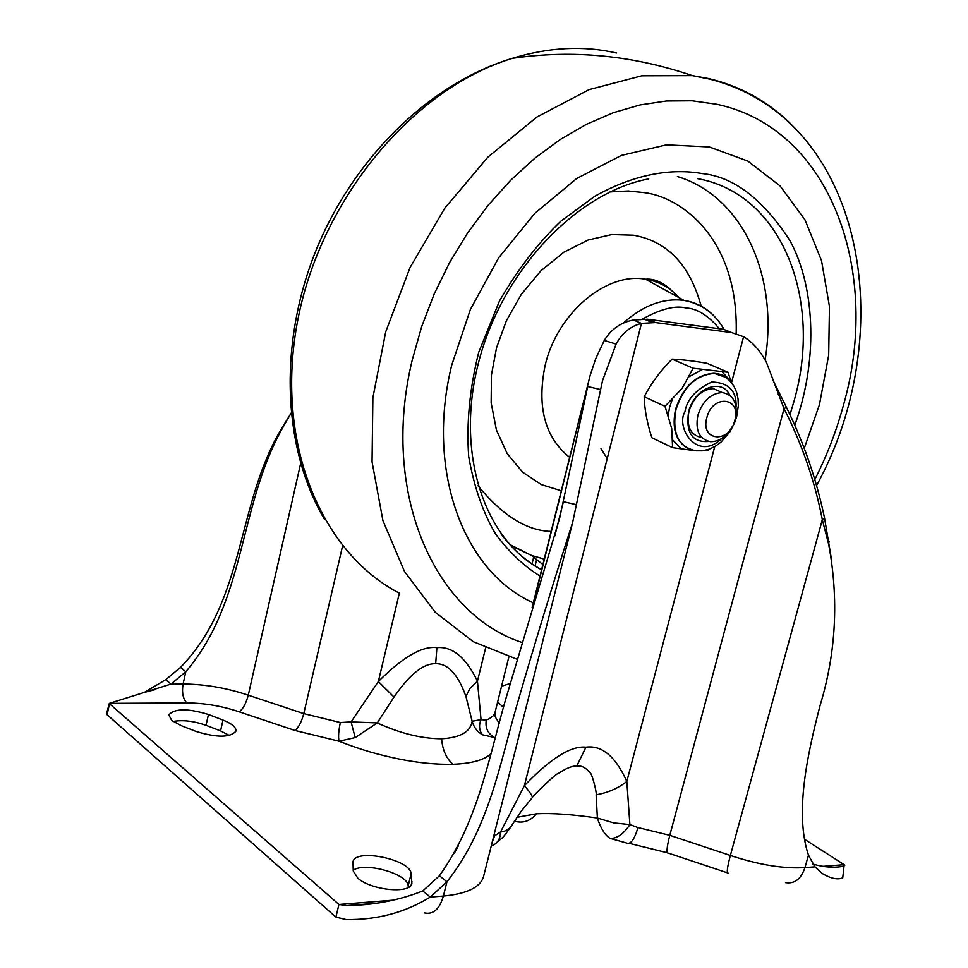 <?xml version="1.0" encoding="UTF-8"?>
<svg xmlns="http://www.w3.org/2000/svg" width="968" height="968" viewBox="0 0 968 968"><rect width="100%" height="100%" fill="white"/><g stroke="black" fill="none" stroke-linecap="round" stroke-linejoin="round"><path stroke-width="1.45" d="M644.192 396.747C651.234 383.195 660.527 370.659 672.095 359.14C681.533 359.551 693.136 360.919 706.906 363.266L728.069 372.281L693.149 368.227L681.968 388.579L665.004 406.294L644.192 396.747C644.543 409.537 647.12 423.197 651.9 437.754L672.591 447.652L694.116 450.592M731.53 382.65L743.581 336.719L731.711 332.593L655.517 322.574L641.457 323.385L524.378 785.701C550.465 758.452 570.987 745.614 585.942 747.175C601.927 745.021 615.551 756.456 626.828 781.479C617.826 788.448 607.589 792.877 596.131 794.764L597.377 818.033C572.112 814.378 551.821 812.963 536.526 813.773C530.621 820.755 523.676 823.332 515.702 821.481M422.786 890.959L430.264 897.094C404.975 912.594 376.915 920.072 346.108 919.552L335.896 917.144L107.121 714.759L109.481 703.736L338.921 904.463L346.629 905.6C373.66 905.225 399.046 900.349 422.786 890.959L439.424 875.75C478.095 821.566 488.574 758.815 505.526 699.791L559.746 517.686L587.685 386.534L600.608 389.572L602.604 380.376L616.12 344.088C621.976 333.137 630.422 326.24 641.457 323.385L633.435 320.021L647.471 319.222L723.568 329.301L731.711 332.593M512.35 824.518L521.159 811.305L532.206 797.68C532.739 796.289 530.137 792.284 524.378 785.701L500.516 832.02L493.644 836.425M229.38 735.474L220.559 730.9L206.039 725.31C193.878 721.027 182.879 719.744 173.042 721.45M408.339 887.426L408.169 885.877C408.169 873.959 365.226 861.726 353.211 870.184M171.747 720.446L168.807 714.928C174.579 708.358 187.792 708.213 208.459 714.493L222.991 720.059C231.993 723.689 236.325 727.379 235.962 731.13C230.336 737.701 217.098 737.822 196.25 731.493L181.464 725.77L171.747 720.446M357.785 878.133L353.26 871.019L352.993 861.847C354.941 847.92 410.928 859.487 411.134 873.789L411.884 883.409C410.759 894.178 371.095 890.427 357.785 878.133M107.121 714.759L106.649 713.392L109.323 703.361L171.021 684.061L165.709 679.693L180.447 667.448C246.174 600.075 235.95 503.251 282.487 427.009L289.94 415.042M155.618 689.47L144.413 692.362L165.709 679.693M516.972 817.307L536.526 813.773M626.26 842.922L609.961 838.349C604.794 834.912 600.608 828.148 597.377 818.033L613.639 822.885L629.89 824.591L626.828 781.479L714.735 446.587M804.408 839.195L844.193 864.69L842.729 877.843C837.671 880.009 830.883 878.581 822.364 873.572L814.887 866.856L808.462 855.143C794.68 813.87 806.804 756.613 820.09 705.454C836.074 652.843 838.929 599.083 828.632 544.185L822.316 519.719L730.368 855.458C727.077 868.018 726.423 873.923 728.42 873.184M342.599 545.879L303.771 713.622L340.337 722.539C338.57 730.913 338.135 737.132 339.042 741.222L294.938 730.465L239.217 711.831C221.66 705.95 204.2 702.998 186.848 702.95C182.964 698.775 181.706 692.459 183.097 684.013C204.708 684.17 226.427 687.885 248.268 695.169C246.078 703.433 243.065 708.975 239.217 711.831M495.096 739.044L494.612 737.543L482.318 734.736C477.163 731.578 473.776 727.077 472.142 721.257L465.923 696.403C458.021 674.369 447.942 663.467 435.673 663.697C423.524 663.261 409.633 674.381 394.012 697.045L377.266 722.927L355.171 737.604L339.042 741.222C361.548 750.079 379.226 754.955 400.159 759.263C419.192 762.978 436.822 764.647 453.048 764.272C471.755 763.546 484.448 759.989 491.139 753.588M186.848 702.95L109.323 703.361M430.264 897.094L446.938 881.8L443.392 896.065L430.264 897.094M600.608 389.572L572.693 522.224C553.139 583.099 534.53 644.144 516.851 705.321C499.561 764.672 489.046 828.378 446.938 881.8L439.424 875.75M512.338 824.542C510.088 828.826 506.143 831.318 500.516 832.02C500.371 838.482 497.818 842.922 492.857 845.33M532.206 797.68C532.763 795.805 557.096 772.585 557.592 773.868C565.941 768.374 572.33 765.749 576.759 766.015C581.526 765.458 585.894 767.672 589.863 772.67C591.424 771.375 597.099 792.961 596.131 794.764M609.961 838.349C616.749 838.784 623.392 834.198 629.89 824.591L637.96 827.567C634.342 839.861 630.434 844.979 626.26 842.91M743.581 336.719C752.475 341.994 760.086 350.549 766.426 362.371L784.044 408.665L669.795 835.323L637.96 827.567M786.427 407.346L784.044 408.665C802.097 444.288 814.862 481.302 822.316 519.719L824.494 517.832C816.447 479.426 803.755 442.594 786.427 407.346L772.573 379.383M844.713 865.428L843.515 866.203C834.525 868.03 824.349 867.34 812.987 864.146M355.171 737.604L351.094 721.898L378.355 681.52C402.809 657.03 422.326 645.729 436.907 647.653C452.346 646.213 465.85 657.381 477.442 681.17L481.048 719.66L472.142 721.257C470.533 731.832 460.344 737.664 441.577 738.778C442.618 750.236 446.442 758.73 453.048 764.272M340.337 722.539L351.094 721.898L377.266 722.927C400.171 733.405 421.6 738.681 441.577 738.778M535.098 565.99L536.611 559.516M180.447 667.448L185.796 671.744C245.775 601.406 238.624 507.474 281.47 429.961L291.078 413.154M171.021 684.061L185.796 671.744L183.097 684.013L171.021 684.061M554.858 535.8L563.388 501.69L576.625 504.739M616.12 344.088L604.274 340.434C611.171 329.144 620.887 322.332 633.435 320.021M533.513 603.282L590.262 375.027L595.683 358.765L604.274 340.434M831.125 557.253L824.494 517.832M482.318 734.736C479.112 730.066 478.7 725.044 481.048 719.66L486.251 720.01L489.179 718.776L493.341 715.715L494.987 712.642L495.156 716.731M300.649 463.454L248.268 695.169L303.771 713.622C301.556 721.922 298.616 727.537 294.938 730.465M485.597 648.076L477.442 681.17L469.964 688.466L465.923 696.403M399.348 593.166L378.355 681.52L394.012 697.045M672.095 359.14L693.149 368.227M731.227 382.287L728.069 372.281M703.228 450.713L707.535 450.616L708.987 449.273M665.004 406.294L671.707 428.485L672.591 447.652M708.782 441.456C692.374 442.703 685.634 432.914 688.563 412.065C693.911 388.362 721.801 377.266 729.775 395.246M722.152 392.5L713.283 388.616C701.848 389.426 693.729 396.989 688.938 411.291C686.251 426.464 690.486 435.225 701.655 437.56M732.34 426.549C726.545 436.641 719.272 441.698 710.536 441.698C699.356 439.375 695.133 430.591 697.855 415.345C702.671 400.982 710.815 393.371 722.261 392.548C733.768 394.775 738.1 403.596 735.281 419.023L734.071 422.762M734.797 420.451C729.376 443.901 700.045 441.372 706.821 417.716C712.436 393.879 741.742 397.074 734.797 420.451M533.308 602.822C464.192 572.173 425.436 471.876 451.705 365.202L470.375 309.482L498.689 257.778L534.893 213.262L576.674 178.523L621.432 155.4L666.48 144.849L709.326 146.967L747.768 161.063L780.051 185.892L804.916 219.736L821.517 260.646L829.455 306.505L828.681 355.195L819.448 404.624L804.335 448.075M492.216 842.087L494.587 835.977M208.459 714.493L206.039 725.31M222.991 720.059L220.559 730.9M411.134 873.789L408.169 885.877M411.993 881.715L411.194 884.958M393.093 900.192L338.921 904.463L335.896 917.144M424.71 912.945C433.325 914.712 439.557 909.085 443.392 896.065C466.999 893.815 480.382 887.329 483.54 876.621L572.536 522.865M727.416 872.833L668.537 853.171C666.202 853.788 666.613 847.835 669.795 835.323L730.368 855.458C758.743 864.86 783.596 868.913 804.952 867.63L808.462 855.143M785.52 882.647C794.631 884.05 801.105 879.053 804.952 867.63L814.887 866.856M486.251 720.01C485.089 727.96 487.884 733.805 494.612 737.543L495.604 737.156M844.193 864.69L822.667 866.384M458.372 845.754L454.294 853.474M503.505 707.39L497.625 702.054M501.569 686.215L509.858 683.614M494.854 713.126L495.168 716.744L499.27 723.386M585.942 747.175L576.759 766.015M655.517 322.574L647.471 319.222M436.907 647.653L435.673 663.697M642.74 318.92C660.66 308.986 675.023 305.319 685.84 307.933C697.129 308.514 708.274 315.447 719.297 328.733M607.226 458.578L600.959 448.644M589.052 379.746L586.886 388.422M713.464 315.423C705.285 307.159 695.447 302.149 683.965 300.382L683.747 300.346C663.153 297.878 643.03 305.44 623.368 323.034M679.088 297.696C670.05 287.532 658.869 281.385 645.559 279.232L645.329 279.195C606.041 271.984 556.915 313.499 545.069 365.686C536.708 406.935 544.899 437.5 569.656 457.368M561.307 490.788L541.293 484.581L522.672 472.215L507.208 453.665L496.402 429.925L491.151 402.857L491.441 374.894L496.548 347.73L506.373 320.747L521.353 294.32L540.967 270.75L563.884 252.176L588.181 239.991L611.885 234.558L633.423 235.2C667.182 241.117 689.76 264.748 701.159 306.094M681.46 448.983L672.506 439.787M668.101 415.695L669.602 407.286L672.409 398.998M725.625 377.29L713.924 373.273C695.895 374.628 683.118 386.595 675.591 409.161C671.623 428.449 675.87 441.638 688.308 448.741M725.383 377C724.27 375.294 720.446 374.047 713.924 373.273L720.071 374.616L725.25 377.048L729.703 380.606L734.022 386.341L736.575 392.185L738.015 398.683L738.342 405.64L736.721 416.397L734.579 422.834L729.836 431.897L721.124 442.001L715.836 445.933L709.375 449.128L702.647 450.798L695.968 450.81C678.447 447.083 671.792 433.253 676.003 409.343C683.529 386.776 696.307 374.81 714.336 373.442L721.475 374.943L727.597 378.718M688.793 376.818L702.042 369.74M722.37 372.087L731.021 381.574M721.753 438.468C697.25 462.438 675.313 427.287 684.957 411.702C686.917 399.457 695.871 389.547 711.819 381.997C728.686 382.602 736.769 390.927 736.079 406.947M609.997 191.918L628.268 190.974L644.083 192.608C680.492 196.686 738.923 238.14 736.164 333.512M551.155 531.408C526.677 530.779 502.271 515.52 477.914 485.621M677.418 176.515C743.799 196.806 778.635 277.259 765.119 359.927M697.299 178.608C782.374 193.552 822.909 300.286 794.123 400.788L790.07 414.486M794.922 424.807C819.678 355.994 813.664 282.946 789.525 239.943C762.578 198.9 733.587 176.793 702.514 173.611C676.087 168.892 639.364 171.433 594.848 196.214L561.065 221.006C538.329 242.641 517.819 269.261 499.536 300.866L478.712 352.316C469.674 388.567 466.322 423.294 468.681 456.472C474.102 487.231 483.165 513.234 495.882 534.457C509.737 552.692 524.438 566.546 540.011 576.02M541.608 569.632C525.939 561.174 512.387 549.231 500.964 533.791M544.234 559.105L531.517 555.426L510.475 545.468M814.645 479.874C826.684 456.194 836.195 431.631 843.176 406.161C881.763 273.484 831.536 128.466 716.61 104.229L692.035 100.781L666.383 100.987L640.017 104.943L613.301 112.712L586.596 124.243L560.339 139.44L534.929 158.159L510.777 180.133L488.271 205.095L467.798 232.647L449.696 262.376L434.257 293.824L421.721 326.47L412.295 359.793C380.109 492.131 433.93 613.119 521.437 642.304M791.521 124.618C768.35 101.555 740.617 86.176 708.298 78.481L692.41 75.625L641.82 75.782L589.125 89.6L536.901 117.031L487.884 157.143L444.808 208.132L410.105 267.434L385.712 331.83L372.874 397.8L372.051 461.821L382.917 520.615L404.491 571.459L435.237 612.272L473.291 641.699L516.622 659.063M399.167 593.045C320.444 552.232 274.162 441.009 297.854 319.73C321.182 198.537 413.348 88.536 512.217 58.37C548.771 47.214 583.559 45.423 616.556 53.01M667.315 852.76L629.164 843.334M497.068 842.402C504.449 835.372 500.371 841.192 511.007 826.708M814.56 866.408L822.364 873.572M374.447 903.386L346.629 905.6M281.47 429.949L282.487 427.021M779.167 393.165L778.236 394.46M829.056 541.306L828.632 544.185M559.734 517.686L559.528 518.509M532.085 607.722L589.548 377.762M494.987 712.666L495.168 716.744M494.987 712.642L508.853 656.933M531.989 563.981L533.683 557.169M643.696 318.932L651.73 322.284M724.112 329.519C715.001 313.438 701.619 303.722 683.965 300.382L645.559 279.232C656.026 278.264 666.734 284.156 677.685 296.922M541.572 569.741C484.29 540.071 454.597 452.407 478.991 360.858C502.961 269.273 577.594 192.039 648.729 178.911M542.879 564.538L531.517 555.426L509.652 544.452M713.283 388.616L722.261 392.548M324.631 519.574C283.116 449.454 278.07 346.012 315.217 252.333C352.534 158.849 429.623 83.115 512.217 58.37C572.33 49.465 632.394 55.212 692.423 75.625L709.181 79.001C864.279 117.842 901.208 331.879 816.351 485.9"/></g></svg>
